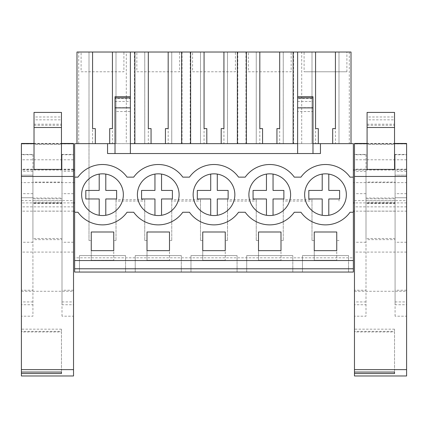 <?xml version="1.0" encoding="UTF-8"?>
<svg xmlns="http://www.w3.org/2000/svg" width="428" height="428" viewBox="0 0 428 428"><rect width="100%" height="100%" fill="white"/><g stroke="black" fill="none" stroke-linecap="round" stroke-linejoin="round"><path stroke-width="0.32" stroke-dasharray="2.14 1.6" d="M74.627 143.658L74.627 272.058L353.373 272.058L353.373 143.658L76.987 143.658L95.31 143.658L89.003 143.658L88.992 240.509L91.25 240.509L91.25 260.261L113.752 260.261L91.25 260.261L91.25 240.509L88.992 240.509L88.992 143.658L74.627 143.658M74.627 257.811L74.627 260.534L74.627 257.811L353.373 257.811L353.373 260.534L353.373 257.811M74.627 211.154L74.627 182.617L74.627 211.154M74.627 202.92L74.627 169.996L74.627 202.92M74.627 177.133L77.955 177.133A30.179 30.179 0 0 1 127.046 177.133L133.707 177.133A30.179 30.179 0 0 1 182.793 177.133L189.454 177.133A30.179 30.179 0 0 1 238.546 177.133L245.207 177.133A30.179 30.179 0 0 1 294.293 177.133L300.954 177.133A30.179 30.179 0 0 1 350.045 177.133L353.373 177.133M107.551 143.658L107.551 153.534L115.009 153.534L115.009 143.658L186.126 143.658L130.374 143.658L130.374 98.611L115.009 98.611L115.009 96.712M115.009 153.534L297.626 153.534L297.626 143.658L312.991 143.658L312.991 107.658L297.626 107.658L297.626 96.712L297.626 143.658L186.126 143.658L351.014 143.658L297.626 143.658L297.626 111.537L312.991 111.537M113.752 240.509L113.752 260.261L113.752 240.509L116.015 240.509L113.752 240.509M116.015 199.699L116.015 240.509L116.015 201.053L144.739 201.053L144.739 240.509L144.739 199.699L116.015 199.699L116.015 201.053M147.002 240.509L144.739 240.509L147.002 240.509L147.002 260.261L169.499 260.261L147.002 260.261L147.002 240.509M169.499 240.509L169.499 260.261L169.499 240.509L171.762 240.509L169.499 240.509M171.762 199.699L171.762 240.509L171.762 201.053L200.491 201.053L200.491 240.509L200.491 199.699L171.762 199.699L171.762 201.053M202.749 240.509L200.491 240.509L202.749 240.509L202.749 260.261L225.251 260.261L202.749 260.261L202.749 240.509M225.251 240.509L225.251 260.261L225.251 240.509L227.514 240.509L225.251 240.509M227.514 199.699L227.514 240.509L227.514 201.053L256.244 201.053L256.244 240.509L256.244 199.699L227.514 199.699L227.514 201.053M258.501 240.509L256.244 240.509L258.501 240.509L258.501 260.261L280.998 260.261L258.501 260.261L258.501 240.509M280.998 240.509L280.998 260.261L280.998 240.509L283.261 240.509L280.998 240.509M283.261 199.699L283.261 240.509L283.261 201.053L311.991 201.053L311.991 240.509L311.991 199.699L283.261 199.699L283.261 201.053M314.248 240.509L311.991 240.509L314.248 240.509L314.248 260.261L336.75 260.261L314.248 260.261L314.248 240.509M336.75 240.509L336.75 260.261L336.75 240.509L339.013 240.509L336.75 240.509M339.013 199.699L339.008 201.053M125.564 272.058L79.469 272.058L79.469 255.596L125.564 255.596L79.469 255.596L79.469 272.058L125.564 272.058L125.564 255.596L125.564 272.058M237.064 272.058L190.968 272.058L190.968 255.596L237.064 255.596L190.968 255.596L190.968 272.058L237.064 272.058L237.064 255.596L237.064 272.058M181.311 272.058L135.221 272.058L135.221 255.596L181.311 255.596L135.221 255.596L135.221 272.058L181.311 272.058L181.311 255.596L181.311 272.058M292.811 272.058L246.721 272.058L246.721 255.596L292.811 255.596L246.721 255.596L246.721 272.058L292.811 272.058L292.811 255.596L292.811 272.058M348.563 272.058L302.468 272.058L302.468 255.596L348.563 255.596L302.468 255.596L302.468 272.058L348.563 272.058L348.563 255.596L348.563 272.058M74.627 260.534L353.373 260.534M74.627 212.251L77.955 212.251A30.179 30.179 0 0 0 127.046 212.251L133.707 212.251A30.179 30.179 0 0 0 182.793 212.251L189.454 212.251A30.179 30.179 0 0 0 238.546 212.251L245.207 212.251A30.179 30.179 0 0 0 294.293 212.251L300.954 212.251A30.179 30.179 0 0 0 350.045 212.251L353.373 212.251M73.53 211.154L21.4 211.154L21.4 182.617L21.4 211.154M74.627 182.617L21.4 182.617M21.4 202.92L21.4 197.747L21.4 202.92L73.53 202.92M73.53 169.996L21.4 169.996L21.4 175.17L21.4 169.996M32.924 175.17L21.4 175.17L21.4 197.747L21.4 175.17L32.924 175.17L32.924 197.747L32.924 175.17L21.4 175.17L32.924 175.17L32.924 197.747L21.4 197.747L32.924 197.747L32.924 175.17M297.626 153.534L320.449 153.534L320.449 143.658M115.009 143.658L115.009 111.537L130.374 111.537M115.009 111.537L115.009 98.611M351.014 143.658L351.014 52.023L126.297 52.023L126.297 143.658M134.451 52.023L134.451 143.658M78.704 143.658L78.704 52.023L76.987 52.023L76.987 143.658M126.297 52.023L78.704 52.023M95.31 128.603L95.31 143.658M95.31 128.63L92.571 128.63L92.571 143.658M89.003 52.023L89.003 143.658L89.003 52.023L92.571 52.023L89.003 52.023M92.571 52.023L92.571 128.603M115.999 52.023L115.999 143.658L115.999 52.023L112.43 52.023L115.999 52.023M112.43 52.023L112.43 143.658M112.43 128.603L109.691 128.63L109.691 143.658M130.374 52.023L130.374 98.611M144.739 199.699L144.739 201.053M113.752 250.658L91.25 250.658L91.25 232.003L113.752 232.003L113.752 250.658M86.071 207.526A20.849 20.849 0 0 0 115.335 211.122A20.849 20.849 0 0 0 118.931 181.852A20.849 20.849 0 0 0 89.661 178.257A20.849 20.849 0 0 0 86.071 207.526M32.924 197.747L21.4 197.747L32.924 197.747M315.57 52.023L312.001 52.023L315.57 52.023L315.57 143.658M335.429 52.023L338.997 52.023L335.429 52.023L335.429 143.658M148.318 52.023L144.75 52.023L148.318 52.023L148.318 143.658M168.183 52.023L171.751 52.023L168.183 52.023L168.183 143.658M204.07 52.023L200.502 52.023L204.07 52.023L204.07 143.658M223.93 52.023L227.498 52.023L223.93 52.023L223.93 143.658M259.817 52.023L256.249 52.023L259.817 52.023L259.817 143.658M279.682 52.023L283.25 52.023L279.682 52.023L279.682 143.658M123.901 52.023L81.101 52.023L123.901 52.023L123.901 71.776L81.101 71.776L81.101 52.023M304.099 52.023L346.899 52.023L304.099 52.023L304.099 71.776L346.899 71.776L304.099 71.776M179.648 52.023L136.848 52.023L179.648 52.023L179.648 71.776L136.848 71.776L136.848 52.023M235.4 52.023L192.6 52.023L235.4 52.023L235.4 71.776L192.6 71.776L192.6 52.023M291.152 52.023L248.352 52.023L291.152 52.023L291.152 71.776L248.352 71.776L248.352 52.023M81.101 71.776L123.901 71.776M130.374 153.534L130.374 143.658M353.373 182.617L353.373 211.154L353.373 182.617L406.6 182.617L406.6 211.154L354.47 211.154M353.373 169.996L353.373 202.92L353.373 169.996M309.07 207.526A20.849 20.849 0 0 0 338.339 211.122A20.849 20.849 0 0 0 341.929 181.852A20.849 20.849 0 0 0 312.665 178.257A20.849 20.849 0 0 0 309.07 207.526M354.47 169.996L406.6 169.996L406.6 175.17L395.076 175.17L395.076 197.747L406.6 197.747L395.076 197.747L395.076 175.17L395.076 197.747L406.6 197.747L406.6 202.92L406.6 182.617M406.6 202.92L354.47 202.92M406.6 175.17L395.076 175.17L395.076 197.747L406.6 197.747L406.6 175.17L395.076 175.17L406.6 175.17M312.991 153.534L312.991 143.658M297.626 101.457L312.991 101.457L312.991 107.658M312.991 101.457L312.991 98.611L297.626 98.611M312.991 96.712L312.991 98.611M318.309 128.603L318.309 143.658M318.309 128.63L315.57 128.603M312.001 52.023L312.001 143.658L312.001 52.023M338.997 52.023L338.997 143.658L338.997 52.023M335.429 128.603L332.69 128.63L332.69 143.658M349.296 52.023L349.296 143.658M301.703 143.658L301.703 52.023M293.549 52.023L293.549 143.658M311.991 199.699L311.991 201.053M314.248 232.003L336.75 232.003L336.75 250.658L314.248 250.658L314.248 232.003M297.626 111.537L297.626 107.658M346.899 71.776L346.899 52.023M297.626 143.658L297.626 52.023M182.05 52.023L182.05 143.658M190.203 52.023L190.203 143.658M134.874 52.023L134.874 143.658M151.063 128.603L151.063 143.658M151.063 128.63L148.318 128.603M144.75 52.023L144.75 143.658L144.75 52.023M171.751 52.023L171.751 143.658L171.751 52.023M168.183 128.603L165.438 128.63L165.438 143.658M181.627 52.023L181.627 143.658M190.626 52.023L190.626 143.658M200.491 199.699L200.491 201.053M147.002 232.003L169.499 232.003L169.499 250.658L147.002 250.658L147.002 232.003M141.818 207.526A20.849 20.849 0 0 0 171.088 211.122A20.849 20.849 0 0 0 174.683 181.852A20.849 20.849 0 0 0 145.413 178.257A20.849 20.849 0 0 0 141.818 207.526A20.849 20.849 0 0 1 141.818 181.852A20.849 20.849 0 0 0 145.413 211.122A20.849 20.849 0 0 0 174.683 207.526A20.849 20.849 0 0 0 171.088 178.257A20.849 20.849 0 0 0 141.818 181.852A20.849 20.849 0 0 1 161.543 174.1L161.543 190.433L172.377 190.433L172.377 198.966L161.543 198.966L161.543 215.279A20.849 20.849 0 0 0 161.543 174.1M136.848 71.776L179.648 71.776M237.797 52.023L237.797 143.658M245.95 52.023L245.95 143.658M206.81 128.603L206.81 143.658M206.81 128.63L204.07 128.603M200.502 52.023L200.502 143.658L200.502 52.023M227.498 52.023L227.498 143.658L227.498 52.023M223.93 128.603L221.19 128.63L221.19 143.658M237.374 52.023L237.374 143.658M246.373 52.023L246.373 143.658M256.244 199.699L256.244 201.053M202.749 232.003L225.251 232.003L225.251 250.658L202.749 250.658L202.749 232.003M197.57 207.526A20.849 20.849 0 0 0 226.84 211.122A20.849 20.849 0 0 0 230.43 181.852A20.849 20.849 0 0 0 201.16 178.257A20.849 20.849 0 0 0 197.57 207.526M192.6 71.776L235.4 71.776M262.562 128.603L262.562 143.658M262.562 128.63L259.817 128.603M256.249 52.023L256.249 143.658L256.249 52.023M283.25 52.023L283.25 143.658L283.25 52.023M279.682 128.603L276.937 128.63L276.937 143.658M293.127 52.023L293.127 143.658M258.501 232.003L280.998 232.003L280.998 250.658L258.501 250.658L258.501 232.003M253.317 207.526A20.849 20.849 0 0 0 282.587 211.122A20.849 20.849 0 0 0 286.182 181.852A20.849 20.849 0 0 0 256.912 178.257A20.849 20.849 0 0 0 253.317 207.526M248.352 71.776L291.152 71.776M61.455 169.408L61.455 144.477L34.021 144.477L34.021 119.84L61.455 119.84L61.455 116.983L34.021 116.983L34.021 112.42M34.021 169.408L34.021 144.477M62.007 154.743L62.007 304.747L62.007 154.433L62.007 154.743L73.53 154.743L73.53 304.747L73.53 154.743M62.007 154.433L73.53 154.433M62.007 316.185L62.007 304.747L73.53 304.747L73.53 316.18L62.007 316.185M62.007 203.471L62.007 169.451L62.007 203.471L32.924 203.471L32.924 169.451L62.007 169.451M62.007 202.246L62.007 182.071L32.924 182.071L32.924 239.626L62.007 239.626L62.007 202.246L32.924 202.246L32.924 198.036L62.007 198.036L62.007 182.456L62.007 238.503L32.924 238.503L32.924 202.246L62.007 202.246L32.924 202.246M61.455 331.973L61.455 372.06L61.455 331.973L21.4 331.973L21.4 331.352L21.4 372.06L21.4 331.973M61.455 329.175L61.455 331.352L21.4 331.352L21.4 329.175L61.455 329.175M73.53 143.46L73.53 252.081L21.4 252.081L21.4 375.977M21.4 291.275L73.53 291.275L73.53 375.977M73.53 291.275L73.53 252.081M73.53 143.915L21.4 143.915L21.4 252.081M21.4 200.604L73.53 200.604M21.4 143.46L21.4 143.915M34.021 143.46L61.455 143.46M21.4 290.243L21.4 154.433L21.4 304.747L21.4 290.243L32.924 290.243L32.924 154.433L21.4 154.433M32.924 154.433L32.924 316.18L21.4 316.185L21.4 304.747L32.924 304.747L32.924 290.243M32.924 169.451L32.924 203.471M61.455 112.42L61.455 116.983M61.455 144.477L61.455 119.84M34.021 119.84L34.021 116.983M34.021 125.281L61.455 125.281M34.021 124.211L61.455 124.211M394.53 169.408L394.53 144.477L367.09 144.477L367.09 119.84L394.53 119.84L394.53 116.983L367.09 116.983L367.09 112.42M367.09 169.408L367.09 144.477M395.076 154.743L395.076 304.747L395.076 154.433L395.076 154.743L406.6 154.743L406.6 304.747L406.6 154.743M395.076 154.433L406.6 154.433M395.076 316.185L395.076 304.747L406.6 304.747L406.6 316.18L395.076 316.185M395.076 203.471L395.076 169.451L395.076 203.471L365.994 203.471L365.994 169.451L395.076 169.451M395.076 202.246L395.076 182.071L365.994 182.071L365.994 239.626L395.076 239.626L395.076 202.246L365.994 202.246L365.994 198.036L395.076 198.036L395.076 182.456L395.076 238.503L365.994 238.503L365.994 202.246L395.076 202.246L365.994 202.246M394.53 331.973L394.53 372.06L394.53 331.973L354.47 331.973L354.47 331.352L354.47 372.06L354.47 331.973M394.53 329.175L394.53 331.352L354.47 331.352L354.47 329.175L394.53 329.175M406.6 143.46L406.6 252.081L354.47 252.081L354.47 375.977M354.47 291.275L406.6 291.275L406.6 375.977M406.6 291.275L406.6 252.081M406.6 143.915L354.47 143.915L354.47 252.081M354.47 200.604L406.6 200.604M354.47 143.46L354.47 143.915M367.09 143.46L394.53 143.46M354.47 290.243L354.47 154.433L354.47 304.747L354.47 290.243L365.994 290.243L365.994 154.433L354.47 154.433M365.994 154.433L365.994 316.18L354.47 316.185L354.47 304.747L365.994 304.747L365.994 290.243M365.994 169.451L365.994 203.471M394.53 112.42L394.53 116.983M394.53 144.477L394.53 119.84M367.09 119.84L367.09 116.983M367.09 125.281L394.53 125.281M367.09 124.211L394.53 124.211M86.071 181.852A20.849 20.849 0 0 0 89.661 211.122A20.849 20.849 0 0 0 118.931 207.526A20.849 20.849 0 0 0 115.335 178.257A20.849 20.849 0 0 0 86.071 181.852A20.849 20.849 0 0 0 105.791 215.279A20.849 20.849 0 0 0 105.791 174.1A20.849 20.849 0 0 0 99.21 174.1L99.21 190.433L85.819 190.433L85.819 198.966L99.21 198.966L99.21 215.279M105.791 174.1L105.791 190.433L116.625 190.433L116.625 198.966L105.791 198.966L105.791 215.279M154.957 174.1L154.957 190.433L141.572 190.433L141.572 198.966L154.957 198.966L154.957 215.279A20.849 20.849 0 0 0 161.543 215.279M197.57 181.852A20.849 20.849 0 0 0 201.16 211.122A20.849 20.849 0 0 0 230.43 207.526A20.849 20.849 0 0 0 226.84 178.257A20.849 20.849 0 0 0 197.57 181.852A20.849 20.849 0 0 0 217.29 215.279A20.849 20.849 0 0 0 217.29 174.1A20.849 20.849 0 0 0 197.57 181.852M210.71 215.279L210.71 198.966L197.319 198.966L197.319 190.433L210.71 190.433L210.71 174.1M217.29 174.1L217.29 190.433L228.124 190.433L228.124 198.966L217.29 198.966L217.29 215.279M253.317 181.852A20.849 20.849 0 0 0 256.912 211.122A20.849 20.849 0 0 0 286.182 207.526A20.849 20.849 0 0 0 282.587 178.257A20.849 20.849 0 0 0 253.317 181.852A20.849 20.849 0 0 0 273.043 215.279A20.849 20.849 0 0 0 273.043 174.1A20.849 20.849 0 0 0 253.317 181.852M266.457 215.279L266.457 198.966L253.071 198.966L253.071 190.433L266.457 190.433L266.457 174.1M273.043 174.1L273.043 190.433L283.876 190.433L283.876 198.966L273.043 198.966L273.043 215.279M309.07 181.852A20.849 20.849 0 0 0 312.665 211.122A20.849 20.849 0 0 0 341.929 207.526A20.849 20.849 0 0 0 338.339 178.257A20.849 20.849 0 0 0 309.07 181.852A20.849 20.849 0 0 1 328.79 174.1L328.79 190.433L339.623 190.433L339.623 198.966L328.79 198.966L328.79 215.279A20.849 20.849 0 0 0 328.79 174.1M322.209 174.1L322.209 190.433L308.818 190.433L308.818 198.966L322.209 198.966L322.209 215.279A20.849 20.849 0 0 0 328.79 215.279M115.009 107.658L130.374 107.658M115.009 101.457L130.374 101.457M61.455 143.717L34.021 143.717M73.53 171.318L62.007 171.318M73.53 169.199L62.007 169.199M73.53 193.67L62.007 193.67M73.53 242.264L62.007 242.264M73.53 290.243L62.007 290.243M62.007 301.943L73.53 301.943M73.53 206.858L21.4 206.858M73.53 169.413L21.4 169.413M73.53 159.783L21.4 159.783M62.007 200.609L32.924 200.609M62.007 211.116L32.924 211.116M62.007 203.263L32.924 203.263M62.007 198.806L32.924 198.806M32.924 171.318L21.4 171.318M32.924 301.943L21.4 301.943M32.924 242.264L21.4 242.264M32.924 193.67L21.4 193.67M32.924 169.199L21.4 169.199M32.924 154.743L21.4 154.743M394.53 143.717L367.09 143.717M406.6 171.318L395.076 171.318M406.6 169.199L395.076 169.199M406.6 193.67L395.076 193.67M406.6 242.264L395.076 242.264M406.6 290.243L395.076 290.243M395.076 301.943L406.6 301.943M406.6 206.858L354.47 206.858M406.6 169.413L354.47 169.413M406.6 159.783L354.47 159.783M395.076 200.609L365.994 200.609M395.076 211.116L365.994 211.116M395.076 203.263L365.994 203.263M395.076 198.806L365.994 198.806M365.994 171.318L354.47 171.318M365.994 301.943L354.47 301.943M365.994 242.264L354.47 242.264M365.994 193.67L354.47 193.67M365.994 169.199L354.47 169.199M365.994 154.743L354.47 154.743"/><path stroke-width="0.64" d="M74.627 268.779L74.627 143.658L107.551 143.658L107.551 153.534L320.449 153.534L320.449 143.658L353.373 143.658L353.373 272.058L74.627 272.058L74.627 268.779L353.373 268.779M74.627 177.133L77.955 177.133A30.179 30.179 0 0 1 127.046 177.133L133.707 177.133A30.179 30.179 0 0 1 182.793 177.133L189.454 177.133A30.179 30.179 0 0 1 238.546 177.133L245.207 177.133A30.179 30.179 0 0 1 294.293 177.133L300.954 177.133A30.179 30.179 0 0 1 350.045 177.133L353.373 177.133M107.551 143.658L115.009 143.658M130.374 143.658L297.626 143.658M312.991 143.658L320.449 143.658M74.627 260.534L353.373 260.534M91.25 232.003L113.752 232.003L113.752 250.658L91.25 250.658L91.25 232.003M280.998 250.658L258.501 250.658L258.501 232.003L280.998 232.003L280.998 250.658M225.251 250.658L225.251 232.003L202.749 232.003L202.749 250.658L225.251 250.658M147.002 232.003L147.002 250.658L169.499 250.658L169.499 232.003L147.002 232.003M314.248 232.003L314.248 250.658L336.75 250.658L336.75 232.003L314.248 232.003M74.627 212.251L77.955 212.251A30.179 30.179 0 0 0 127.046 212.251L133.707 212.251A30.179 30.179 0 0 0 182.793 212.251L189.454 212.251A30.179 30.179 0 0 0 238.546 212.251L245.207 212.251A30.179 30.179 0 0 0 294.293 212.251L300.954 212.251A30.179 30.179 0 0 0 350.045 212.251L353.373 212.251M118.931 181.852A20.849 20.849 0 0 1 115.335 211.122A20.849 20.849 0 0 1 86.071 207.526A20.849 20.849 0 0 1 89.661 178.257A20.849 20.849 0 0 1 118.931 181.852M253.317 207.526A20.849 20.849 0 0 1 256.912 178.257A20.849 20.849 0 0 1 286.182 181.852A20.849 20.849 0 0 1 282.587 211.122A20.849 20.849 0 0 1 253.317 207.526M309.07 207.526A20.849 20.849 0 0 1 312.665 178.257A20.849 20.849 0 0 1 341.929 181.852A20.849 20.849 0 0 1 338.339 211.122A20.849 20.849 0 0 1 309.07 207.526M141.818 207.526A20.849 20.849 0 0 1 145.413 178.257A20.849 20.849 0 0 1 174.683 181.852A20.849 20.849 0 0 1 171.088 211.122A20.849 20.849 0 0 1 141.818 207.526A20.849 20.849 0 0 0 154.957 215.279L154.957 198.966L141.572 198.966L141.572 190.433L154.957 190.433L154.957 174.1M230.43 181.852A20.849 20.849 0 0 1 226.84 211.122A20.849 20.849 0 0 1 197.57 207.526A20.849 20.849 0 0 1 201.16 178.257A20.849 20.849 0 0 1 230.43 181.852M74.627 211.154L73.53 211.154M74.627 202.92L73.53 202.92M74.627 169.996L73.53 169.996M115.009 97.889L130.374 97.889L130.374 96.712L115.009 96.712L115.009 153.534M95.31 143.658L95.31 128.603L92.571 128.603L92.571 52.023L76.987 52.023L76.987 143.658M92.571 52.023L351.014 52.023L351.014 143.658M109.691 143.658L109.691 128.603L112.43 128.603L112.43 52.023M130.374 96.712L130.374 52.023M115.009 107.877L130.374 107.877L130.374 153.534M130.374 97.889L130.374 107.877M406.6 211.154L406.6 169.996M354.47 211.154L353.373 211.154M354.47 169.996L353.373 169.996M354.47 202.92L353.373 202.92M312.991 97.889L312.991 107.877L297.626 107.877L297.626 97.889L312.991 97.889L312.991 96.712L297.626 96.712L297.626 52.023M312.991 107.877L312.991 153.534M315.57 52.023L315.57 128.603L318.309 128.603L318.309 143.658M332.69 143.658L332.69 128.603L335.429 128.603L335.429 52.023M297.626 107.877L297.626 153.534M297.626 97.889L297.626 96.712M134.874 143.658L134.874 52.023M151.063 143.658L151.063 128.603L148.318 128.603L148.318 52.023M165.438 143.658L165.438 128.603L168.183 128.603L168.183 52.023M181.627 143.658L181.627 52.023M190.626 143.658L190.626 52.023M206.81 143.658L206.81 128.603L204.07 128.603L204.07 52.023M221.19 143.658L221.19 128.603L223.93 128.603L223.93 52.023M237.374 143.658L237.374 52.023M246.373 143.658L246.373 52.023M262.562 143.658L262.562 128.603L259.817 128.603L259.817 52.023M276.937 143.658L276.937 128.603L279.682 128.603L279.682 52.023M293.127 143.658L293.127 52.023M61.455 143.46L73.53 143.46L73.53 369.632L21.4 369.632L21.4 143.46L34.021 143.46M61.455 169.408L34.021 169.408L34.021 112.42L61.455 112.42L61.455 169.408M61.455 373.553L61.455 372.06L61.455 373.553L21.4 373.553L21.4 372.06L61.455 372.06M73.53 369.632L73.53 375.977L21.4 375.977L21.4 373.553M21.4 369.632L21.4 372.06M394.53 143.46L406.6 143.46L406.6 369.632L354.47 369.632L354.47 143.46L367.09 143.46M394.53 169.408L367.09 169.408L367.09 112.42L394.53 112.42L394.53 169.408M394.53 373.553L394.53 372.06L394.53 373.553L354.47 373.553L354.47 372.06L394.53 372.06M406.6 369.632L406.6 375.977L354.47 375.977L354.47 373.553M354.47 369.632L354.47 372.06M99.21 215.279L99.21 198.966L85.819 198.966L85.819 190.433L99.21 190.433L99.21 174.1A20.849 20.849 0 0 0 86.071 181.852M105.791 174.1L105.791 190.433L116.625 190.433L116.625 198.966L105.791 198.966L105.791 215.279M161.543 174.1L161.543 190.433L172.377 190.433L172.377 198.966L161.543 198.966L161.543 215.279M210.71 215.279L210.71 198.966L197.319 198.966L197.319 190.433L210.71 190.433L210.71 174.1M217.29 174.1L217.29 190.433L228.124 190.433L228.124 198.966L217.29 198.966L217.29 215.279M266.457 215.279L266.457 198.966L253.071 198.966L253.071 190.433L266.457 190.433L266.457 174.1M273.043 174.1L273.043 190.433L283.876 190.433L283.876 198.966L273.043 198.966L273.043 215.279M309.07 181.852A20.849 20.849 0 0 0 322.209 215.279L322.209 198.966L308.818 198.966L308.818 190.433L322.209 190.433L322.209 174.1M328.79 174.1L328.79 190.433L339.623 190.433L339.623 198.966L328.79 198.966L328.79 215.279M73.53 143.717L61.455 143.717M34.021 143.717L21.4 143.717M73.53 176.448L21.4 176.448M61.455 127.491L34.021 127.491M406.6 143.717L394.53 143.717M367.09 143.717L354.47 143.717M406.6 176.448L354.47 176.448M394.53 127.491L367.09 127.491"/></g></svg>
